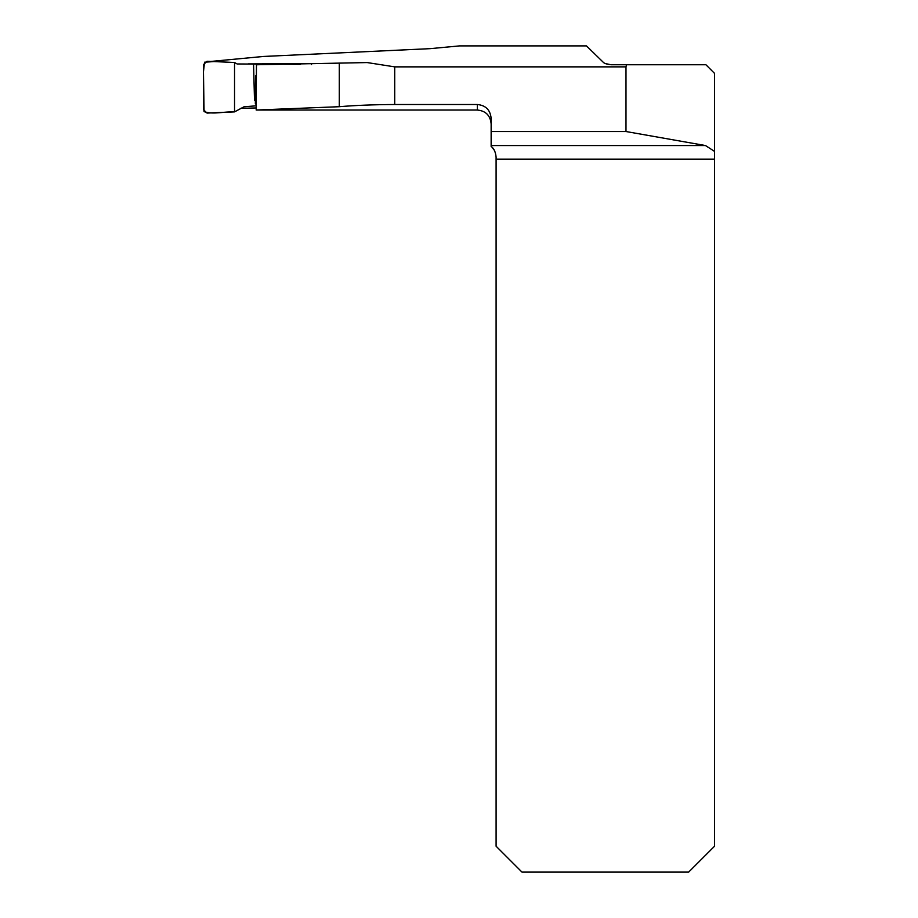<?xml version="1.0" encoding="UTF-8"?>
<svg xmlns="http://www.w3.org/2000/svg" width="918" height="918" viewBox="0 0 918 918"><rect width="100%" height="100%" fill="white"/><g stroke="black" fill="none" stroke-linecap="round" stroke-linejoin="round"><path stroke-width="1.38" d="M210.807 61.437L263.5 56.457L430.026 48.665L459.505 45.9L586.464 45.9L603.562 62.562C604.664 63.571 607.154 64.306 611.032 64.753L605.501 63.594M367.969 62.55L256.868 64.753M248.239 63.904L311.718 63.698L311.477 64.535M256.237 110.034L477.337 110.034L477.337 104.503L394.706 104.503C373.844 104.618 355.358 105.352 339.27 106.706L256.191 110.034L256.455 64.753M240.791 108.324L256.214 107.945M625.996 66.865L625.996 131.526L705.506 145.549L714.537 151.401L714.537 73.383L705.919 64.753L626.546 64.753L625.996 66.865L394.706 66.865L394.706 104.503M714.537 151.401L714.537 846.224L688.661 872.1L521.975 872.1L496.099 846.224L496.099 157.047C495.536 151.837 493.884 148.303 491.141 146.455L491.141 145.549L705.506 145.549M626.546 64.753L611.032 64.753M477.337 104.503C485.748 105.352 490.35 109.988 491.141 118.411L491.141 131.526L625.996 131.526M491.141 131.526L491.141 145.549M477.337 110.034C485.725 110.86 490.327 115.461 491.141 123.838L491.141 118.411M494.412 150.426L492.323 147.557M367.12 62.562L394.706 66.865M234.538 62.481L213.928 61.575L204.53 62.206L203.463 71.776L204.06 111.629C213.286 114.807 224.52 111.353 234.538 111.881L234.538 62.481L234.538 111.881L207.032 113.086L203.463 109.69L203.463 64.673L207.055 61.276L234.538 62.481L237.096 63.962L300.312 64.34M256.237 105.811L244.027 106.775L234.538 111.881M714.537 159.135L496.099 159.135M339.27 106.706L339.27 63.285M255.353 103.941L255.56 75.93M253.575 64.765L254.516 100.487"/></g></svg>
